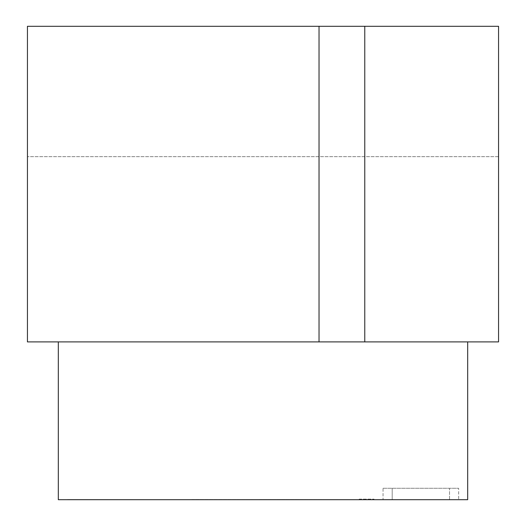 <?xml version="1.0" encoding="UTF-8"?>
<svg xmlns="http://www.w3.org/2000/svg" width="526" height="526" viewBox="0 0 526 526"><rect width="100%" height="100%" fill="white"/><g stroke="black" fill="none" stroke-linecap="round" stroke-linejoin="round"><path stroke-width="0.39" stroke-dasharray="2.63 1.97" d="M449.533 499.7L392.192 499.7L449.533 499.7L449.533 488.266L392.192 488.266L449.533 488.266L449.533 499.7M392.192 499.7L392.192 488.266L392.192 499.7M359.186 499.128L374.045 499.128L359.186 499.128L359.186 499.7L374.045 499.7L359.186 499.7L359.186 499.128M259.693 499.47L359.186 499.7L259.693 499.47M191.957 499.47L268.72 499.7L191.957 499.47M277.721 499.47L354.478 499.7L277.721 499.47M383.046 488.266L458.679 488.266L383.046 488.266L383.046 499.7L458.679 499.7L458.679 488.266L458.679 499.7L383.046 499.7L383.046 488.266M67.657 499.47L150.942 499.7L67.657 499.47M374.045 499.7L374.045 499.128L374.045 499.7M58.32 341.9L58.32 499.7L467.68 499.7L467.68 341.9L58.32 341.9L467.68 341.9M498.556 156.656L27.444 156.656L498.556 156.656L498.556 26.3L27.444 26.3L27.444 341.9L498.556 341.9L498.556 156.656"/><path stroke-width="0.79" d="M467.68 341.9L467.68 499.7L58.32 499.7L58.32 341.9M364.768 341.9L498.556 341.9L498.556 26.3L364.768 26.3L364.768 341.9L319.032 341.9L319.032 26.3L364.768 26.3M319.032 341.9L27.444 341.9L27.444 26.3L319.032 26.3"/></g></svg>
